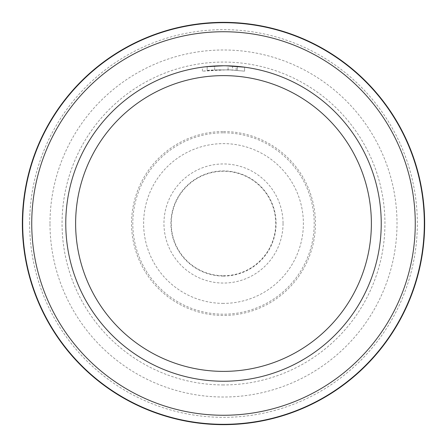 <?xml version="1.0" encoding="UTF-8"?>
<svg xmlns="http://www.w3.org/2000/svg" width="447" height="447" viewBox="0 0 447 447"><rect width="100%" height="100%" fill="white"/><g stroke="black" fill="none" stroke-linecap="round" stroke-linejoin="round"><path stroke-width="0.34" stroke-dasharray="2.23 1.68" d="M223.5 275.738A52.238 52.238 0 0 0 275.738 223.5A52.238 52.238 0 0 0 223.5 171.262A52.238 52.238 0 0 0 171.262 223.5A52.238 52.238 0 0 0 223.5 275.738M223.5 31.737A191.763 191.763 0 0 1 415.263 223.5A191.763 191.763 0 0 1 223.5 415.263A191.763 191.763 0 0 1 31.737 223.5A191.763 191.763 0 0 1 223.5 31.737M223.5 132.804A90.696 90.696 0 0 1 314.196 223.5A90.696 90.696 0 0 1 223.5 314.196A90.696 90.696 0 0 1 132.804 223.5A90.696 90.696 0 0 1 223.5 132.804M215.828 65.949L214.627 66.016L214.627 69.961L230.311 69.861L244.593 71.162L228.076 69.777L202.413 71.162L217.443 69.827L232.541 69.972L232.541 66.022L223.5 65.765A157.735 157.735 0 0 1 381.235 223.5A157.735 157.735 0 0 1 223.5 381.235A157.735 157.735 0 0 1 65.765 223.5A157.735 157.735 0 0 1 223.5 65.765L236.111 66.268L244.593 67.179L244.593 71.162L244.593 67.179M230.054 65.899L231.077 65.949M214.633 69.961L214.633 66.016A157.735 157.735 0 0 0 207.173 66.614L207.173 70.576A153.79 153.79 0 0 1 214.633 69.961M236.111 70.224L236.111 66.268M207.173 70.576L207.173 66.614M232.982 70C216.281 69.838 207.794 70.017 207.52 70.542M237.279 70.324L237.279 66.368L237.279 70.324M228.076 69.777L228.076 65.832M202.407 71.162L202.407 67.179L217.231 65.888M217.633 65.871L218.047 65.86M218.365 65.849L222.662 65.765M223.5 65.765L202.407 67.179M283.046 223.5A59.546 59.546 0 0 1 223.5 283.046A59.546 59.546 0 0 1 163.954 223.5A59.546 59.546 0 0 1 223.5 163.954A59.546 59.546 0 0 1 283.046 223.5M29.658 223.5A193.842 193.842 0 0 1 223.5 29.658A193.842 193.842 0 0 1 417.342 223.5A193.842 193.842 0 0 1 223.5 417.342A193.842 193.842 0 0 1 29.658 223.5M223.5 131.547A91.953 91.953 0 0 1 315.453 223.5A91.953 91.953 0 0 1 223.5 315.453A91.953 91.953 0 0 1 131.547 223.5A91.953 91.953 0 0 1 223.5 131.547M49.986 223.5A173.514 173.514 0 0 1 223.5 49.986A173.514 173.514 0 0 1 397.014 223.5A173.514 173.514 0 0 1 223.5 397.014A173.514 173.514 0 0 1 49.986 223.5M223.5 384.94A161.44 161.44 0 0 1 62.06 223.5A161.44 161.44 0 0 1 223.5 62.06A161.44 161.44 0 0 1 384.94 223.5A161.44 161.44 0 0 1 223.5 384.94M223.5 276.078A52.578 52.578 0 0 1 170.922 223.5A52.578 52.578 0 0 1 223.5 170.922A52.578 52.578 0 0 1 276.078 223.5A52.578 52.578 0 0 1 223.5 276.078M223.5 303.379A79.879 79.879 0 0 1 143.621 223.5A79.879 79.879 0 0 1 223.5 143.621A79.879 79.879 0 0 1 303.379 223.5A79.879 79.879 0 0 1 223.5 303.379M237.307 66.368L237.307 70.33"/><path stroke-width="0.67" d="M223.5 22.35A201.15 201.15 0 0 1 424.65 223.5A201.15 201.15 0 0 1 223.5 424.65A201.15 201.15 0 0 1 22.35 223.5A201.15 201.15 0 0 1 223.5 22.35M223.5 31.737A191.763 191.763 0 0 1 415.263 223.5A191.763 191.763 0 0 1 223.5 415.263A191.763 191.763 0 0 1 31.737 223.5A191.763 191.763 0 0 1 223.5 31.737M244.593 67.179L225.925 65.782M226.098 65.787L230.054 65.899M231.077 65.949L232.541 66.022M215.828 65.949L223.5 65.765A157.735 157.735 0 0 1 381.235 223.5A157.735 157.735 0 0 1 223.5 381.235A157.735 157.735 0 0 1 65.765 223.5A157.735 157.735 0 0 1 223.5 65.765L207.173 66.614M223.5 75.621A147.879 147.879 0 0 1 371.379 223.5A147.879 147.879 0 0 1 223.5 371.379A147.879 147.879 0 0 1 75.621 223.5A147.879 147.879 0 0 1 223.5 75.621M217.231 65.888L217.633 65.871M218.047 65.86L218.365 65.849M222.662 65.765L223.5 65.765M223.5 22.685A200.815 200.815 0 0 1 424.315 223.5A200.815 200.815 0 0 1 223.5 424.315A200.815 200.815 0 0 1 22.685 223.5A200.815 200.815 0 0 1 223.5 22.685"/></g></svg>
